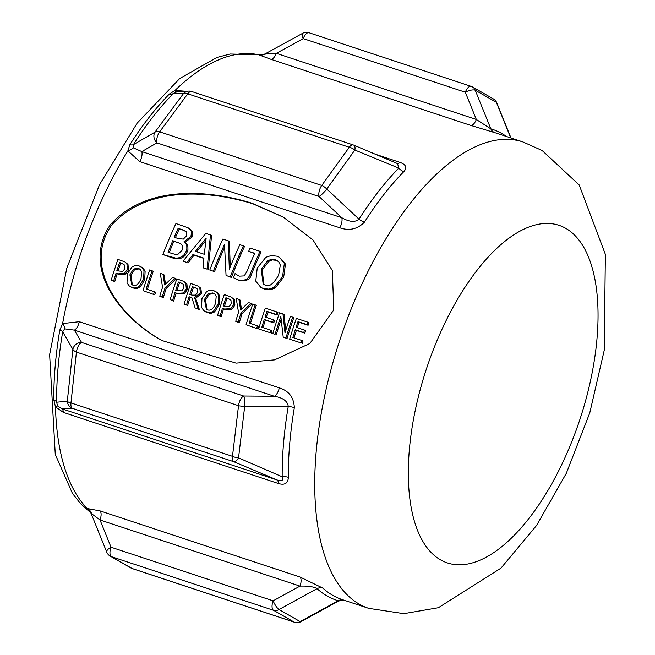 <?xml version="1.0" encoding="UTF-8"?>
<svg xmlns="http://www.w3.org/2000/svg" width="655" height="655" viewBox="0 0 655 655"><rect width="100%" height="100%" fill="white"/><g stroke="black" fill="none" stroke-linecap="round" stroke-linejoin="round"><path stroke-width="0.98" d="M326.763 189.041L354.863 150.036A8.138 4.552 -150.1 0 0 349.271 147.244A8.138 3.701 -71.7 0 1 353.217 144.927L191.71 91.512A8.138 3.701 108.3 0 0 187.764 93.829A8.138 3.774 -138.1 0 0 183.613 93.395L154.932 132.204A8.138 4.519 30.6 0 1 159.664 131.835A8.138 3.701 108.3 0 0 156.938 142.888L319.034 196.5A8.138 1.588 -47 0 0 326.763 189.041A8.138 3.824 41.3 0 0 321.752 185.447L159.664 131.835L187.764 93.829L349.271 147.244L321.752 185.447A8.138 3.701 -71.7 0 0 319.034 196.5L341.828 217.73A8.138 3.701 -71.7 0 1 339.765 227.776C349.238 231.068 357.45 229.201 364.417 222.176A245.625 111.628 -71.7 0 1 403.832 171.626A8.138 5.314 44.4 0 1 398.813 168.122A248.008 112.709 108.3 0 0 359.014 219.163L326.763 189.041M397.56 163.611L398.813 168.122L354.863 150.036A8.138 3.291 -67.2 0 0 353.815 145.148A8.138 3.291 -67.2 0 0 353.806 145.148A8.138 8.138 0 0 0 353.217 144.927M184.694 91.192A8.138 3.701 108.3 0 0 184.71 91.176L175.032 90.431L169.35 94.05A8.138 5.322 -135.6 0 0 173.264 93.542A247.844 112.635 -71.7 0 0 133.399 144.649L154.932 132.204A8.138 6.804 60.1 0 0 156.938 142.888L141.84 151.592L133.096 147.743L133.399 144.649A8.138 3.537 32.5 0 1 129.862 144.673L127.881 150.838L139.777 161.629L339.765 227.776M191.44 91.446A8.138 7.942 89.3 0 0 183.613 93.395L173.264 93.542L177.235 91.667M364.417 222.176A8.138 3.537 -147.5 0 1 359.014 219.163C355.141 222.52 349.41 222.037 341.828 217.73L141.84 151.592A8.138 3.701 -71.7 0 1 139.777 161.629M506.454 136.486A248.008 112.709 108.3 0 0 490.816 128.83A8.138 7.254 -73.6 0 0 494.951 132.711A245.625 111.628 -71.7 0 1 496.515 133.202L522.936 141.939A245.625 111.628 108.3 0 0 339.822 340.084A245.625 111.628 108.3 0 0 368.675 608.339L342.262 599.603A245.625 111.628 -71.7 0 1 322.874 588.108A8.138 7.107 -47.8 0 0 317.061 588.649A248.008 112.709 108.3 0 0 338.226 600.75L300.129 621.595L279.022 609.527A8.138 6.845 118 0 1 273.52 610.288A8.138 3.701 -71.7 0 1 273.127 600.832L111.031 547.22A8.138 3.701 108.3 0 0 111.424 556.676A8.138 7.541 122.3 0 1 109.974 555.989L131.164 568.106A8.138 6.845 -62 0 0 132.097 568.499A8.138 3.701 108.3 0 0 132.408 568.638L294.504 622.25A8.138 3.701 -71.7 0 1 294.193 622.111A8.138 7.541 -57.7 0 0 300.129 621.595A8.138 2.137 -118.7 0 0 300.964 621.669A8.138 8.138 0 0 1 294.504 622.25M133.096 147.743A8.138 4.904 -9.9 0 1 127.881 150.838A245.625 111.628 -71.7 0 0 62.61 323.562L59.818 330.038A8.138 2.317 -170.4 0 1 62.692 331.774L72.877 349.344A8.138 7.279 149.7 0 1 81.547 342.409L74.375 330.12A8.138 3.701 108.3 0 0 79.288 321.711L62.61 323.562A8.138 3.922 -131.7 0 1 64.665 328.843L74.375 330.12L274.363 396.267C282.985 397.765 287.61 401.163 288.249 406.444L244.716 406.174A8.138 2.055 -89.5 0 0 243.644 396.021L81.547 342.409A8.138 3.701 108.3 0 0 76.43 352.095A8.138 3.365 -168.4 0 1 72.877 349.344L67.301 401.22A8.138 7.942 89.3 0 0 72.361 408.327L233.868 461.742A8.138 3.291 -67.2 0 0 238.543 457.861L244.716 406.174A8.138 2.677 -178.5 0 1 238.526 405.707L232.476 456.33A8.138 3.406 12.3 0 0 238.543 457.861L282.182 476.783A8.138 4.323 179.6 0 1 288.323 477.315A245.625 111.628 -71.7 0 1 294.332 407.656A8.138 2.317 9.6 0 0 288.249 406.444A248.008 112.709 108.3 0 0 282.182 476.783C283.64 480.557 281.912 481.605 277 479.943L61.865 408.794L57.624 406.002L56.625 402.211A8.138 4.331 -0.4 0 0 53.808 399.812L55.47 406.853A245.625 111.628 -71.7 0 0 87.271 508.526A8.138 7.852 -114.8 0 1 91.553 513.667L100.018 519.972L299.998 586.11C308.104 585.865 313.794 586.708 317.061 588.649L279.022 609.527A8.138 2.137 -118.7 0 1 273.127 600.832L299.998 586.11A8.138 3.701 108.3 0 0 300.105 577.063L100.125 510.925L87.271 508.526L88.335 510.417A8.138 7.107 132.2 0 1 89.809 511.408L91.127 513.479L106.757 552.149A8.138 3.078 158 0 1 106.749 552.14A8.138 8.138 0 0 0 109.983 555.989M343.261 599.931A8.138 7.254 106.4 0 0 338.226 600.75L338.684 600.987L300.956 621.652M64.665 328.843L62.692 331.774A247.844 112.635 -71.7 0 0 56.625 402.211L67.301 401.22A8.138 2.628 0.9 0 0 70.969 402.915A8.138 3.701 108.3 0 0 72.361 408.327L61.865 408.794A8.138 3.701 -71.7 0 1 63.338 412.388L278.473 483.546C284.802 485.396 288.085 483.316 288.323 477.315M471.444 86.501A8.138 6.845 118 0 1 472.378 86.894A8.138 6.845 118 0 1 472.411 86.91A8.138 6.845 118 0 1 475.243 90.234L496.351 102.303A8.138 7.541 -57.7 0 0 493.567 99.011A8.138 7.541 -57.7 0 0 493.362 98.889M265.111 54.357L265.283 53.898L276.344 53.333L476.324 119.48L490.816 128.83L475.243 90.234A8.138 3.078 -22 0 0 465.312 92.224A8.138 3.701 -71.7 0 1 471.133 86.362L309.037 32.75A8.138 3.701 108.3 0 0 303.216 38.612L465.312 92.224L476.324 119.48A8.138 3.701 -71.7 0 1 470.773 125.408L494.951 132.711M302.585 33.348L264.784 54.054L258.717 54.807A245.625 111.628 -71.7 0 0 175.032 90.431A8.138 1.719 -102.3 0 0 176.351 91.798M397.225 163.472A8.138 3.701 108.3 0 0 399.845 162.334L375.52 154.285M403.832 171.626C407.344 167.631 406.018 164.536 399.845 162.334M309.348 32.889A8.138 3.701 108.3 0 0 309.037 32.75A8.138 8.138 0 0 0 302.569 33.34A8.138 2.137 61.3 0 0 303.216 38.612L276.344 53.333A8.138 3.701 -71.7 0 1 270.793 59.261L470.773 125.408M265.283 53.898A8.138 7.999 -60.7 0 1 258.717 54.807L270.793 59.261M510.982 137.984L496.777 102.843A8.138 3.078 -22 0 0 496.351 102.303L510.753 137.91M294.332 407.656C293.858 397.405 288.847 390.806 279.276 387.85A8.138 3.701 108.3 0 1 274.363 396.267L243.644 396.021A8.138 3.701 -71.7 0 0 238.526 405.707L76.43 352.095L70.969 402.915L232.476 456.33A8.138 3.701 -71.7 0 0 233.868 461.742L277 479.943A8.138 3.701 -71.7 0 1 278.473 483.546M57.624 406.002A8.138 0.991 -35 0 0 55.47 406.853L63.338 412.388M106.749 552.14A8.138 3.078 158 0 1 111.031 547.22L100.018 519.972A8.138 3.701 108.3 0 0 100.125 510.925M322.874 588.108L300.105 577.063M233.802 304.608L233.278 298.95L231.215 297.067L224.297 294.545A245.625 111.628 108.3 0 0 217.591 315.333L220.031 316.136A245.625 111.628 -71.7 0 1 222.438 308.341L224.509 309.021L230.691 308.677L233.802 304.608L234.891 305.23L231.788 309.307L225.607 309.651L223.535 308.964A242.915 110.392 108.3 0 0 221.136 316.766L217.591 315.333M227.948 298.393L230.961 300.26L231.231 303.846L229.176 306.581L223.199 305.975A245.625 111.628 -71.7 0 1 225.926 297.722L229.045 299.016L227.015 298.352A242.915 110.392 108.3 0 0 224.37 306.368M230.183 299.458L229.045 299.016M220.031 316.136L221.136 316.766M231.215 297.067L234.367 299.572L234.891 305.23M225.926 297.722L227.015 298.352M222.438 308.341L223.535 308.964M143.011 290.664L154.752 294.815L143.011 290.664A245.625 111.628 108.3 0 1 149.717 269.885L153.245 271.309A242.915 110.392 108.3 0 0 147.375 289.379M153.655 294.185A245.625 111.628 -71.7 0 1 154.4 291.704L155.505 292.327A242.915 110.392 108.3 0 0 154.752 294.815M154.4 291.704L146.204 288.986A245.625 111.628 -71.7 0 1 152.156 270.687M127.422 269.418L126.898 263.76L124.827 261.877L117.916 259.364A245.625 111.628 108.3 0 0 111.211 280.144L113.651 280.954A245.625 111.628 -71.7 0 1 116.058 273.151L118.129 273.839L124.311 273.495L127.422 269.418L128.511 270.048L125.4 274.126L119.226 274.47L117.155 273.782A242.915 110.392 108.3 0 0 114.756 281.584L111.211 280.144M121.568 263.212L124.573 265.078L124.851 268.665L122.796 271.391L116.811 270.793A245.625 111.628 -71.7 0 1 119.546 262.54L121.568 263.212L122.657 263.834L120.635 263.163A242.915 110.392 108.3 0 0 117.982 271.178M123.795 264.268L122.657 263.834M113.651 280.954L114.756 281.584M124.827 261.877L127.987 264.391L128.511 270.048M119.546 262.54L120.635 263.163M116.058 273.151L117.155 273.782M165.093 287.766L175.131 278.285L176.22 278.915L166.19 288.397A242.915 110.392 108.3 0 0 163.324 297.648L159.779 296.216L162.219 297.018A245.625 111.628 -71.7 0 1 165.093 287.766L166.19 288.397M162.219 297.018L163.324 297.648M175.131 278.285L172.543 277.433L164.675 284.925L162.989 274.273L160.278 273.372L162.563 287.25A245.625 111.628 108.3 0 0 159.779 296.216M162.989 274.273L164.077 274.895L165.527 284.098M183.032 261.189L186.888 262.467L192.955 254.549L203.91 258.176L203.05 267.813L207.07 269.139L210.468 234.948L205.776 233.401L183.032 261.189L186.888 262.467M195.452 251.364L206.137 238.297L204.311 254.296L195.452 251.364M205.85 240.573L196.705 251.782M203.05 267.813L207.07 269.139M192.955 254.549L194.044 255.18L187.977 263.089M203.885 258.43L194.044 255.18M210.468 234.948L211.573 235.579L208.159 269.762M183.22 292.981L186.331 288.904L185.807 283.247L183.744 281.363L176.825 278.85A245.625 111.628 108.3 0 0 170.128 299.63L172.568 300.44A245.625 111.628 -71.7 0 1 174.975 292.638L177.038 293.325L183.22 292.981L184.317 293.604L178.135 293.948L176.064 293.268A242.915 110.392 108.3 0 0 173.665 301.071M183.744 281.363L186.896 283.869L187.428 289.535L184.317 293.604M174.975 292.638L176.064 293.268M178.455 282.027L182.229 283.443L183.49 284.565L183.76 288.151L181.713 290.877L175.728 290.28A245.625 111.628 -71.7 0 1 178.455 282.027L179.552 282.649A242.915 110.392 108.3 0 0 176.899 290.664M182.712 283.754L179.552 282.649M170.128 299.63L172.568 300.44M186.143 251.323L186.839 248.974L186.798 245.879L186.126 244.143L183.989 241.818A245.625 111.628 -71.7 0 1 184.055 241.67L190.941 236.406L191.579 231.764L190.515 229.774L188.05 227.776L175.941 223.535A245.625 111.628 108.3 0 0 162.874 254.525L176.105 258.234L179.609 257.685L182.311 256.334L184.096 254.73L186.143 251.323L187.232 251.946L185.177 255.36L183.4 256.956L181.435 258.045L177.202 258.856L172.191 257.865L162.874 254.525M177.087 242.113L181.509 244.29L182.827 247.131L182.098 250.185L178.193 254.066C177.718 254.795 175.368 254.525 171.168 253.231L168.073 252.216A245.625 111.628 -71.7 0 1 172.764 240.68L178.176 242.735L173.853 241.302A242.915 110.392 108.3 0 0 169.252 252.601M181.828 229.463L186.675 231.976L186.716 235.669L183.384 239.1L178.545 238.674L174.222 237.241A245.625 111.628 -71.7 0 1 178.176 228.251L182.925 230.093L179.274 228.882A242.915 110.392 108.3 0 0 175.409 237.634M185.84 231.166L182.925 230.093M180.87 243.75L178.176 242.735M190.515 229.774L191.612 230.404L192.676 232.394L192.038 237.036L185.152 242.293A242.915 110.392 108.3 0 0 185.087 242.448L187.224 244.773L187.887 246.501L187.936 249.596L187.232 251.946M189.426 228.554L191.612 230.404M184.055 241.67L185.152 242.293M183.989 241.818L185.087 242.448M178.176 228.251L179.274 228.882M172.764 240.68L173.853 241.302M180.346 257.423L181.435 258.045M218.172 304.002L218.614 295.29L219.703 295.913L219.261 304.624L214.545 311.936L211.737 313.147L209.788 313.254L206.112 312.107L205.015 311.477L210.165 312.591L213.448 311.305L218.172 304.002L219.261 304.624M218.614 295.29L216.772 292.392L213.645 290.542L210.059 290.149L206.784 291.377L201.936 298.631L201.601 307.383L203.525 310.372L205.015 311.477M212.85 292.916L214.971 294.21L216.183 296.396L215.626 303.159C213.383 308.849 210.64 311.06 207.406 309.79L206.374 309.34L204.483 299.474L208.044 293.71L212.85 292.916L213.939 293.538L209.133 294.332L205.572 300.096L206.955 309.619M215.258 291.254L217.861 293.014L219.703 295.913M230.323 276.828A245.625 111.628 -71.7 0 1 243.398 245.838L239.836 244.667A245.625 111.628 108.3 0 0 229.332 269.107L228.284 240.844L222.864 239.05A245.625 111.628 108.3 0 0 209.788 270.04L213.35 271.219A245.625 111.628 -71.7 0 1 224.509 244.43L226.049 275.419L231.411 277.45L226.049 275.419M228.284 240.844L229.381 241.474L230.257 266.806M243.398 245.838L244.495 246.468A242.915 110.392 108.3 0 0 231.411 277.45M209.788 270.04L213.35 271.219M224.591 247.32A242.915 110.392 108.3 0 0 214.439 271.841M241.04 312.885L251.086 303.404L252.175 304.035L242.137 313.516A242.915 110.392 108.3 0 0 239.272 322.768L235.734 321.335L238.174 322.137A245.625 111.628 -71.7 0 1 241.04 312.885L242.137 313.516M238.174 322.137L239.272 322.768M251.086 303.404L248.491 302.553L240.622 310.044L238.944 299.392L236.234 298.5L238.51 312.369A245.625 111.628 108.3 0 0 235.734 321.335M238.944 299.392L240.033 300.015L241.482 309.217M233.458 277.663L238.297 279.955C244.389 281.232 248.343 279.3 250.169 274.167A245.625 111.628 -71.7 0 1 260.019 251.34L250.136 248.073A245.625 111.628 108.3 0 0 248.663 251.307L254.73 253.313A245.625 111.628 108.3 0 0 247 271.309L244.233 275.902L239.19 276.164L235.03 273.643A245.625 111.628 108.3 0 0 233.458 277.663L235.112 278.629M248.663 251.307L254.623 253.55M260.019 251.34L261.116 251.97A242.915 110.392 108.3 0 0 251.258 274.789C250.292 279.497 246.329 281.429 239.378 280.577L234.547 278.285M235.243 273.708L238.232 275.78M246.075 324.749L257.816 328.9L246.075 324.749A245.625 111.628 108.3 0 1 252.781 303.969L256.31 305.402A242.915 110.392 108.3 0 0 250.439 323.464M256.719 328.27A245.625 111.628 -71.7 0 1 257.464 325.789L258.569 326.419A242.915 110.392 108.3 0 0 257.816 328.9M257.464 325.789L249.268 323.079A245.625 111.628 -71.7 0 1 255.221 304.78M284.352 263.4L279.488 257.317L276.983 256.211L271.285 255.532L265.873 257.284L257.243 268.018L255.769 281.159L260.813 287.381L263.367 288.511L268.918 289.166L274.281 287.283L282.608 276.41L284.352 263.4L285.449 264.031L283.705 277.032L275.37 287.905L270.752 289.682L267.625 289.797L264.448 289.133L260.813 287.381M275.403 259.724L278.645 261.713L280.324 265.005L278.637 275.092C273.372 284.295 268.763 287.561 264.792 284.892L263.195 284.188L261.222 269.336L267.608 260.796L271.432 259.298L275.403 259.724L276.5 260.354L272.529 259.92L268.706 261.419L262.311 269.958L263.76 284.483M277.548 260.772L276.5 260.354M279.488 257.317L285.449 264.031M270.875 330.226L261.828 327.23A245.625 111.628 -71.7 0 1 264.26 319.484L272.693 322.276A245.625 111.628 -71.7 0 1 273.495 319.82L265.054 317.028A245.625 111.628 -71.7 0 1 266.945 311.362L275.992 314.359A245.625 111.628 -71.7 0 1 276.828 311.919L265.34 308.12A245.625 111.628 108.3 0 0 258.635 328.908L270.122 332.707A245.625 111.628 -71.7 0 1 270.875 330.226L271.972 330.849A242.915 110.392 108.3 0 0 271.227 333.338M276.828 311.919L277.916 312.55A242.915 110.392 108.3 0 0 277.081 314.981L268.034 311.993A242.915 110.392 108.3 0 0 266.225 317.413M275.992 314.359L277.081 314.981M266.945 311.362L268.034 311.993M273.495 319.82L274.584 320.442A242.915 110.392 108.3 0 0 273.79 322.899L265.357 320.107A242.915 110.392 108.3 0 0 262.999 327.623M258.635 328.908L270.122 332.707M264.26 319.484L265.357 320.107M272.693 322.276L273.79 322.899M144.026 270.621L142.094 267.633L139.065 265.873L135.479 265.48L132.204 266.708L127.357 273.962L127.021 282.723L128.945 285.703L132.073 287.537L134.095 287.954L136.052 287.856L138.86 286.636L143.584 279.333L144.026 270.621L145.123 271.244L144.681 279.955L139.957 287.267L137.157 288.478L135.208 288.585L130.427 286.808M138.262 268.247L140.391 269.549L141.603 271.735L141.046 278.49C138.803 284.18 136.06 286.391 132.818 285.122L131.794 284.671L129.895 274.805L133.464 269.041L138.262 268.247L139.351 268.869L134.553 269.663L130.992 275.427L132.367 284.958M140.678 266.585L143.281 268.353L145.123 271.244M283.206 337.03L287.046 338.569L283.206 337.03L280.815 316.398A245.625 111.628 -71.7 0 0 275.075 334.345L272.799 333.591L275.075 334.345M281.118 319.353A242.915 110.392 108.3 0 0 276.181 334.975M285.94 337.939A245.625 111.628 -71.7 0 1 292.646 317.151L290.37 316.398A245.625 111.628 108.3 0 0 284.999 332.822L282.976 313.958L279.505 312.812A245.625 111.628 108.3 0 0 272.799 333.591M292.646 317.151L293.735 317.781A242.915 110.392 108.3 0 0 287.046 338.569M282.976 313.958L284.065 314.58L285.736 330.439M198.26 308.939L194.551 297.681L200.348 292.851L199.791 287.651L198.064 286.088L190.761 283.459A245.625 111.628 108.3 0 0 184.055 304.239L186.495 305.05A245.625 111.628 -71.7 0 1 189.066 296.723L191.866 297.648L195.092 307.891L199.366 309.569L195.092 307.891M194.813 287.43L197.491 289.101L197.728 292.228L195.616 295.143L191.948 295.118L189.811 294.414A245.625 111.628 -71.7 0 1 192.39 286.628L195.902 288.061L193.479 287.258A242.915 110.392 108.3 0 0 190.982 294.799M196.836 288.413L195.902 288.061M184.055 304.239L186.495 305.05M198.154 286.137L200.88 288.274L201.437 293.481L195.649 298.303L199.366 309.569M194.551 297.681L195.649 298.303M192.39 286.628L193.479 287.258M189.066 296.723L190.163 297.345A242.915 110.392 108.3 0 0 187.592 305.672M191.956 297.943L190.163 297.345M301.898 340.485L292.851 337.489A245.625 111.628 -71.7 0 1 295.282 329.743L303.724 332.535A245.625 111.628 -71.7 0 1 304.518 330.079L296.085 327.287A245.625 111.628 -71.7 0 1 297.976 321.63L307.023 324.618A245.625 111.628 -71.7 0 1 307.85 322.186L296.363 318.387A245.625 111.628 108.3 0 0 289.657 339.167L301.153 342.966A245.625 111.628 -71.7 0 1 301.898 340.485L303.003 341.116A242.915 110.392 108.3 0 0 302.25 343.597M307.85 322.186L308.947 322.809A242.915 110.392 108.3 0 0 308.112 325.24L299.065 322.252A242.915 110.392 108.3 0 0 297.255 327.68M307.023 324.618L308.112 325.24M297.976 321.63L299.065 322.252M304.518 330.079L305.615 330.709A242.915 110.392 108.3 0 0 304.821 333.166L296.379 330.374A242.915 110.392 108.3 0 0 294.029 337.882M289.657 339.167L301.153 342.966M295.282 329.743L296.379 330.374M303.724 332.535L304.821 333.166M162.784 340.911C124.622 320.451 80.819 270.065 111.481 225.287C147.645 185.078 210.533 190.646 253.067 203.869L283.877 217.435M251.913 203.206L283.189 217.042L312.959 239.951L332.355 270.515L333.772 309.93L309.84 343.498L274.601 359.882L236.111 363.124L162.317 340.649C123.901 320.27 79.615 269.754 110.392 224.665C146.532 184.44 209.379 189.991 251.913 203.206M192.021 91.651A8.138 3.701 108.3 0 0 191.71 91.512A8.138 8.138 0 0 0 189.058 91.094L177.251 91.659M111.424 556.676L273.52 610.288L294.193 622.111L132.097 568.499L111.424 556.676M496.785 102.843A8.138 3.078 -22 0 1 496.793 102.86A8.138 8.138 0 0 0 493.559 99.011M169.35 94.05A245.51 111.571 108.3 0 0 129.862 144.673M88.335 510.417A245.51 111.571 108.3 0 0 90.529 512.316M59.818 330.038A245.51 111.571 108.3 0 0 53.808 399.812M279.276 387.85L79.288 321.711M233.278 298.95L234.367 299.572M224.509 309.021L225.607 309.651M230.691 308.677L231.788 309.307M126.898 263.76L127.987 264.391M118.129 273.839L119.226 274.47M124.311 273.495L125.4 274.126M186.331 288.904L187.428 289.535M177.038 293.325L178.135 293.948M180.485 282.698L181.574 283.32M185.807 283.247L186.896 283.869M190.941 236.406L192.038 237.036M171.102 257.243L172.191 257.865M213.448 311.305L214.545 311.936M206.661 312.206L207.758 312.828M204.483 299.474L205.572 300.096M208.044 293.71L209.133 294.332M250.169 274.167L251.258 274.789M238.297 279.955L239.378 280.577M267.608 260.796L268.706 261.419M261.222 269.336L262.311 269.958M263.367 288.511L264.448 289.133M274.281 287.283L275.37 287.905M282.608 276.41L283.705 277.032M133.464 269.041L134.553 269.663M129.895 274.805L130.992 275.427M132.073 287.537L133.178 288.167M138.86 286.636L139.957 287.267M143.584 279.333L144.681 279.955M199.791 287.651L200.88 288.274M200.348 292.851L201.437 293.481M565.814 228.374A177.775 80.786 -71.7 0 1 533.579 512.284A177.775 80.786 -71.7 0 1 410.161 441.691A177.775 80.786 -71.7 0 1 565.814 228.374M131.123 568.09A8.138 8.138 0 0 0 132.408 568.638M472.378 86.894L493.567 99.02M472.419 86.91A8.138 8.138 0 0 0 471.133 86.362M397.806 163.717L353.806 145.148M90.898 512.955L80.418 503.507L72.418 493.379L55.266 454.341L49.633 354.601L66.794 268.231L99.593 184.489L137.157 123.14L179.732 78.518L216.944 57.443L230.11 54.021L258.864 54.799M343.998 600.136L338.676 600.987M188.427 227.981L189.524 228.611M522.936 141.939L542.119 150.503L579.192 184.964L605.367 254.369L604.237 350.245L589.77 412.912L566.305 473.336L536.51 525.523L500.944 568.155L438.359 607.717L403.791 613.653L368.675 608.339"/></g></svg>
